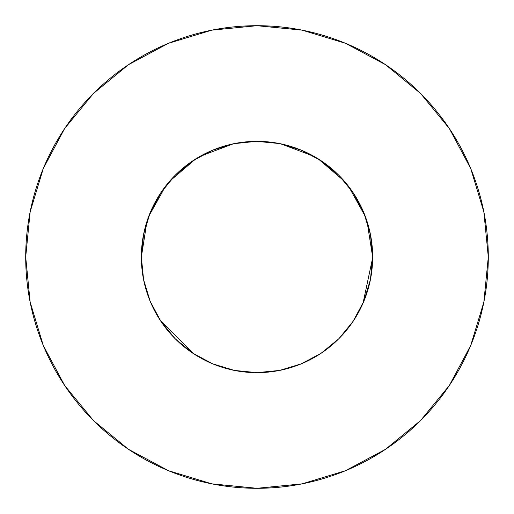 <?xml version="1.0" encoding="UTF-8"?>
<svg xmlns="http://www.w3.org/2000/svg" width="514" height="514" viewBox="0 0 514 514"><rect width="100%" height="100%" fill="white"/><g stroke="black" fill="none" stroke-linecap="round" stroke-linejoin="round"><path stroke-width="0.77" d="M372.65 256.827L372.65 257A115.65 115.65 0 0 0 257 141.35A115.65 115.65 0 0 0 141.35 257A115.65 115.65 0 0 1 257 141.35A115.65 115.65 0 0 1 372.65 257L370.427 234.435L363.848 212.745L353.157 192.75L338.777 175.223L321.25 160.843L301.255 150.152L279.565 143.573L257 141.35L235.772 143.316M488.3 257A231.3 231.3 0 0 0 257 25.7A231.3 231.3 0 0 0 25.7 257A231.3 231.3 0 0 1 257 25.7A231.3 231.3 0 0 1 488.3 257A231.3 231.3 0 0 1 257 488.3A231.3 231.3 0 0 1 25.7 257A231.3 231.3 0 0 0 257 488.3A231.3 231.3 0 0 0 488.3 257L483.854 211.877L470.695 168.483L449.32 128.494L420.555 93.445L385.506 64.68L345.517 43.305L302.123 30.146L257 25.7L211.877 30.146L168.483 43.305L128.494 64.68L93.445 93.445L64.68 128.494L43.305 168.483L30.146 211.877L25.7 257L30.146 302.123L43.305 345.517L64.68 385.506L93.445 420.555L128.494 449.32L168.483 470.695L211.877 483.854L257 488.3L302.123 483.854L345.517 470.695L385.506 449.32L420.555 420.555L449.32 385.506L470.695 345.517L483.854 302.123L488.3 257M279.166 143.496L256.505 141.35L233.986 143.663L212.745 150.152L192.75 160.843L175.223 175.223L160.843 192.75L150.152 212.745L143.573 234.435L141.35 257A115.65 115.65 0 0 0 257 372.65A115.65 115.65 0 0 0 372.65 257L370.427 279.565L363.848 301.255L370.453 279.449M353.105 321.334L363.848 301.255M298.242 365.049L301.859 363.597M212.757 363.854L234.435 370.427L257 372.65L261.279 372.573M234.127 370.363L237.641 371.018M230.42 369.553L232.688 370.067M212.706 363.828L213.342 364.092M160.779 321.16L175.223 338.777L192.827 353.214M370.234 280.528L371.339 274.347M190.064 351.313L191.285 352.161M175.242 338.797L175.884 339.433M149.747 300.266L150.056 301.024M280.528 143.766L274.347 142.661M363.803 301.358L364.124 300.574M349.88 325.902L350.15 325.542M320.428 353.703L325.58 350.118M372.65 257A115.65 115.65 0 0 1 257 372.65A115.65 115.65 0 0 1 141.35 257L141.356 257.938M234.435 370.427L233.761 370.292M257.495 372.65L256.871 372.65M279.269 370.485L275.748 371.121M257 372.65L279.565 370.427L301.255 363.848L321.147 353.227M338.745 338.81L338.071 339.478M372.65 257.803L363.045 303.151M150.152 301.255L143.573 279.565L150.152 301.255L160.843 321.25L175.223 338.777L192.75 353.157L212.674 363.822M193.855 353.889L160.162 320.222M365.505 216.985L366.341 219.324M339.124 338.43L353.157 321.25L339.124 338.43M257.938 141.356L257.199 141.35M280.58 143.779L313.842 156.282M318.282 158.922L344.419 181.281M348.55 186.338L365.261 216.33L367.041 221.418L372.65 256.981M143.573 279.565L141.35 257L146.959 221.418M148.739 216.33L165.45 186.338M169.581 181.281L195.718 158.922M200.158 156.282L233.42 143.779M449.32 128.494L420.555 93.445L385.564 64.725M128.494 64.68L93.445 93.445L64.725 128.436M64.68 385.506L93.445 420.555L128.436 449.275M385.506 449.32L420.555 420.555L449.275 385.564M321.25 353.157L338.777 338.777L321.25 353.157M353.157 192.75L338.777 175.223L321.25 160.843M192.75 160.843L175.223 175.223L160.843 192.75"/></g></svg>
